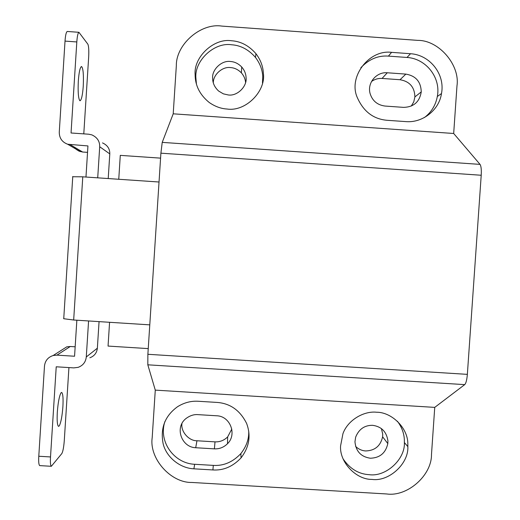 <?xml version="1.0" encoding="UTF-8"?>
<svg xmlns="http://www.w3.org/2000/svg" width="520" height="520" viewBox="0 0 520 520"><rect width="100%" height="100%" fill="white"/><g stroke="black" fill="none" stroke-linecap="round" stroke-linejoin="round"><path stroke-width="0.78" d="M60.996 392.847L61.666 392.431C62.94 393.536 63.349 398.288 62.894 406.692C62.186 416.059 60.989 422.442 59.306 425.841L58.532 426.387C57.272 425.301 56.862 420.55 57.317 412.132C58.071 402.415 59.3 395.987 60.996 392.847M79.775 100.627C78.319 98.228 77.831 91.722 78.319 81.094C78.969 72.306 80.022 67.451 81.465 66.521L81.588 66.534C83.187 68.335 83.746 74.893 83.252 86.197C82.602 94.959 81.549 99.814 80.093 100.763L79.775 100.627M83.785 133.874L88.666 57.077C88.992 50.42 88.719 46.111 87.848 44.161L78.923 32.305C77.942 32.936 77.233 36.153 76.811 41.951L65.02 41.099C65.448 35.302 66.183 32.084 67.236 31.46L67.314 31.46M39.8 465.615L39.709 465.608C38.792 464.874 38.486 461.754 38.785 456.248L50.511 456.944C50.206 462.449 50.479 465.569 51.331 466.297L61.834 453.557C62.946 451.522 63.765 447.207 64.285 440.615L68.926 367.582M76.856 320.209L74.561 356.239L56.959 355.141L53.157 355.518C48.002 357.207 45.11 360.724 44.486 366.06L38.785 456.248M65.02 41.099L59.267 132.178C59.28 138.106 62.082 142.129 67.684 144.242L87.945 145.938L85.969 177.041M97.715 177.84L99.703 146.751C99.814 141.258 97.175 137.293 91.799 134.856L88.692 134.212L71.045 132.99L76.811 41.951M50.511 456.944L56.225 366.788L73.82 367.887L78.163 367.348C82.999 365.528 85.703 362.07 86.281 356.974L88.582 320.957M75.159 346.801L70.272 346.496L66.755 346.847L61.217 350.376M74.145 146.998L76.303 149.461L79.164 151.203L82.635 152.022L87.535 152.36M108.219 178.555L109.791 153.894C109.895 148.817 107.465 145.151 102.499 142.903M89.856 357.786C94.322 356.103 96.824 352.911 97.364 348.199L99.06 321.627M263.361 73.294C266.084 91.156 245.622 111.95 227.058 109.025C220.935 108.68 214.975 106.483 209.183 102.453C199.803 94.79 195.117 85.495 195.124 74.561C193.557 57.116 213.831 37.908 231.543 40.755C240.792 41.334 248.924 45.636 255.938 53.677C260.579 59.833 263.055 66.371 263.361 73.294M196.424 84.058L195.884 77.903C194.344 60.801 214.208 41.977 231.569 44.766C240.636 45.331 248.606 49.556 255.476 57.427C260.019 63.459 262.444 69.868 262.75 76.655L262.47 83.011M228.267 94.959L223.333 93.841L218.634 91.039C214.604 87.308 212.602 82.986 212.635 78.072C211.868 69.524 221.793 60.118 230.471 61.503C234.598 61.75 238.342 63.577 241.703 66.976C244.439 70.168 245.889 73.658 246.064 77.441C247.41 86.203 237.367 96.395 228.267 94.959M213.33 82.94C212.979 74.822 222.45 66.306 230.549 67.587C234.54 67.821 238.154 69.582 241.397 72.871C243.9 75.77 245.297 78.956 245.577 82.433M407.823 443.892L407.849 446.641C408.831 463.574 389.038 481.91 371.969 479.414C356.142 479.707 339.3 462.183 340.587 445.861L342.94 433.706C347.718 420.075 363.909 410.793 376.551 412.23C391.625 412.074 408.038 427.973 407.823 443.892M397.416 421.259C401.765 427.089 404.079 433.297 404.359 439.868L404.378 442.566C405.34 459.16 385.938 477.132 369.207 474.682C358.631 474.078 349.947 468.839 343.154 458.959M370.331 458.231C361.01 456.82 355.888 451.334 354.959 441.786L355.647 437.184C358.832 429.201 364.481 425.243 372.58 425.308C381.433 426.537 386.542 431.704 387.913 440.824L387.816 443.586C385.691 453.031 379.86 457.912 370.331 458.231M381.401 428.545L382.714 434.122L382.616 436.793C380.562 445.919 374.926 450.638 365.716 450.944C362.076 450.775 358.703 449.28 355.609 446.466M453.681 133.484L173.212 113.815L176.332 65.761C175.929 44.441 200.785 22.77 221.8 26.091L417.826 40.378C438.834 40.144 460.174 64.981 456.976 85.846L453.681 133.484L480.038 164.385C481.13 166.042 481.52 169.669 481.215 175.253L467.356 374.361C466.888 379.886 466.011 383.305 464.711 384.625L434.74 407.381L431.483 454.558C431.776 475.429 407.394 496.925 386.75 493.968L191.886 482.463C170.775 482.976 149.071 458.562 152.191 437.71L155.279 390.124L434.74 407.381M464.711 384.625L147.816 364.812L147.875 354.289L467.356 374.361M481.215 175.253L160.901 153.173L162.22 142.376L480.038 164.385M385.015 106.054L403.604 107.374C413.693 107.075 419.575 101.913 421.252 91.897C420.927 81.744 415.799 75.816 405.853 74.107L387.283 72.767C376.532 71.741 367.055 82.771 370.084 93.502C372.365 100.835 377.338 105.02 385.015 106.054M411.288 106.06L413.771 101.868L414.901 96.915C414.59 87.113 409.63 81.38 400.017 79.729L382.07 78.442C378.326 78.189 374.816 79.189 371.553 81.458M216.547 415.772L197.873 414.629C194.129 414.349 190.469 415.435 186.894 417.885C174.011 426.485 181.214 447.33 195.702 447.733L214.389 448.857C219.414 449.085 223.775 447.369 227.487 443.729C237.25 434.499 230.217 415.942 216.547 415.772M181.935 423.722C180.707 431.62 188.922 440.954 196.957 440.765L215.014 441.857C219.863 442.072 224.081 440.421 227.662 436.897L231.803 429.046M424.444 117.54C431.385 112.255 435.682 105.242 437.326 96.492C441.11 77.486 425.822 58.532 406.991 57.46L388.421 56.114C378.131 55.328 368.94 59.202 360.848 67.743M391.586 52.351C368.732 49.316 347.718 77.486 357.5 97.994C363.688 111.657 373.51 119.087 386.958 120.283L405.918 121.615C422.507 123.052 439.134 110.175 441.487 93.555C445.341 74.165 429.748 54.821 410.534 53.723L391.586 52.351L388.421 56.114M164.931 421.493C158.138 441.551 174.057 463.476 194.669 464.282L213.304 465.387C223.613 466.043 232.804 462.104 240.877 453.563C246.428 446.446 249.041 439.017 248.722 431.288M193.889 468.819L212.908 469.95C223.431 470.62 232.804 466.596 241.046 457.886C249.308 447.012 251.16 435.519 246.597 423.41C240.156 410.507 230.406 403.513 217.353 402.441L198.276 401.265C191.009 400.822 184.093 402.643 177.528 406.731C164.912 415.909 160.127 428.291 163.169 443.892C166.4 457.165 179.907 468.215 193.889 468.819L194.669 464.282M147.816 364.812L155.279 390.124M160.901 153.173L147.875 354.289M173.212 113.815L162.22 142.376M63.622 318.357L63.739 318.728L73.671 320.008L149.786 324.857L109.577 322.296L108.049 346.073L148.245 348.608M160.576 158.138L120.283 155.37L118.755 179.27L159.035 182.013L82.778 176.819L73.671 320.008M72.605 176.742L82.778 176.819M70.272 346.496L56.959 355.141M82.635 152.022L70.297 144.722M109.791 153.894L99.703 146.751M97.364 348.199L86.281 356.974M382.07 78.442L387.283 72.767M400.017 79.729L405.853 74.107M215.014 441.857L214.389 448.857M196.957 440.765L195.702 447.733M406.991 57.46L410.534 53.723M213.304 465.387L212.908 469.95M78.923 32.305L67.236 31.46M39.709 465.608L51.331 466.297M53.157 355.518L66.755 346.847M67.684 144.242L80.216 151.58M255.938 53.677L255.476 57.427M241.397 72.871L241.703 66.976M407.849 446.635L404.378 442.559M382.616 436.793L387.816 443.586M414.901 96.915L421.252 91.897M227.662 436.897L227.487 443.729M437.333 96.48L441.487 93.541M240.877 453.563L241.046 457.886M63.739 318.728L72.761 176.527"/></g></svg>
